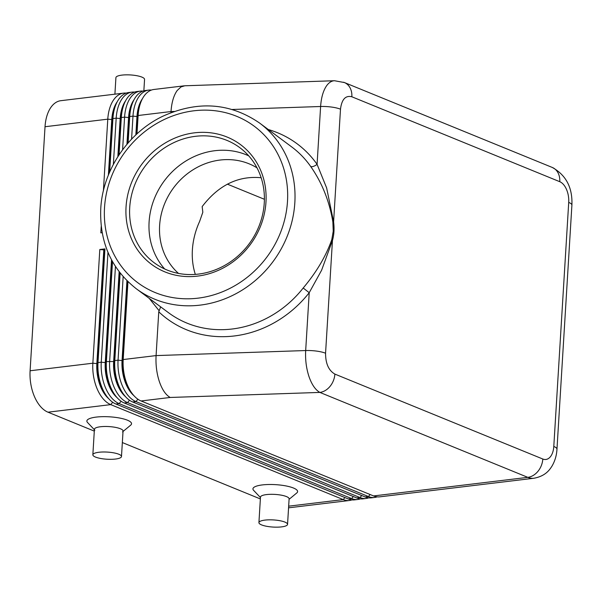 <?xml version="1.0" encoding="UTF-8"?>
<svg xmlns="http://www.w3.org/2000/svg" width="602" height="602" viewBox="0 0 602 602"><rect width="100%" height="100%" fill="white"/><g stroke="black" fill="none" stroke-linecap="round" stroke-linejoin="round"><path stroke-width="0.9" d="M256.986 167.83A65.979 59.703 -53.4 0 0 194.566 168.846A65.979 59.703 -53.4 0 0 159.62 225.502A65.979 59.703 -53.4 0 0 178.508 273.421M334.539 80.728L184.829 85.777L180.999 86.929L177.176 90.533C173.7 95.447 171.645 102.453 171.013 111.543L174.309 111.43M344.359 82.542L334.479 80.728C331.642 80.856 329.076 82.444 326.796 85.484C323.304 90.405 321.235 97.411 320.61 106.501A17.21 4.289 3.5 0 1 331.589 107.066A17.21 4.289 3.5 0 1 340.491 109.188C341.733 99.353 345.518 95.214 351.846 96.771L559.77 181.699A17.21 9.873 -96.9 0 1 568.717 202.407L553.795 446.451A17.21 9.873 -96.9 0 1 542.808 459.017L334.878 374.09A17.21 13.432 112.2 0 1 330.062 386.349A17.21 13.432 112.2 0 1 319.865 392.414L527.796 477.348A17.21 13.432 -67.8 0 0 537.992 471.283A17.21 13.432 -67.8 0 0 542.808 459.017M126.194 93.114A34.427 19.746 83.1 0 0 123.591 93.129L60.832 100.692A34.427 19.746 83.1 0 0 52.299 105.583A34.427 19.746 83.1 0 0 45.03 126.729L107.788 119.166L103.401 190.819M123.591 93.129A34.427 19.746 83.1 0 0 115.065 98.021A34.427 19.746 83.1 0 0 107.788 119.166L111.776 119.565A31.56 18.098 -96.9 0 1 117.285 101.648M109.647 172.104L112.92 118.549A34.427 19.746 -96.9 0 1 116.178 103.943L115.238 106.118A31.56 18.098 83.1 0 0 112.243 119.505L108.924 173.782M116.178 103.943A34.427 19.746 -96.9 0 1 120.197 97.396A34.427 19.746 -96.9 0 1 128.73 92.512L131.996 92.114A34.427 19.746 83.1 0 0 123.463 97.005A34.427 19.746 83.1 0 0 116.186 118.15L113.357 164.399M134.592 92.098A34.427 19.746 83.1 0 0 131.996 92.114M119.038 154.849L121.318 117.533A34.427 19.746 -96.9 0 1 124.576 102.927A34.427 19.746 -96.9 0 1 128.595 96.388A34.427 19.746 -96.9 0 1 137.128 91.496L140.394 91.105A34.427 19.746 83.1 0 0 131.861 95.996A34.427 19.746 83.1 0 0 124.584 117.142L122.59 149.793M124.576 102.927L123.636 105.102A31.56 18.098 83.1 0 0 120.648 118.496L118.361 155.88M142.998 91.09A34.427 19.746 83.1 0 0 140.394 91.105M128.098 142.96L129.716 116.525A34.427 19.746 -96.9 0 1 132.974 101.919L132.034 104.093A31.56 18.098 83.1 0 0 129.046 117.48L127.436 143.72M132.974 101.919A34.427 19.746 -96.9 0 1 136.993 95.372A34.427 19.746 -96.9 0 1 145.526 90.481L148.792 90.089A34.427 19.746 83.1 0 0 140.258 94.981A34.427 19.746 83.1 0 0 132.982 116.126L131.575 139.152M151.395 90.074A34.427 19.746 83.1 0 0 148.792 90.089M136.993 133.855L138.114 115.509A34.427 19.746 -96.9 0 1 141.38 100.903A34.427 19.746 -96.9 0 1 145.391 94.364A34.427 19.746 -96.9 0 1 153.924 89.472L184.182 85.823M141.38 100.903L140.432 103.077A31.56 18.098 83.1 0 0 137.444 116.472L136.345 134.449M107.976 252.366L101.256 362.193A34.427 19.746 83.1 0 0 105.659 388.109A34.427 19.746 83.1 0 0 119.151 403.611L351.643 498.576A34.427 19.746 83.1 0 0 357.799 499.479L354.533 499.871A34.427 19.746 -96.9 0 1 348.377 498.975L115.885 404.01A34.427 19.746 -96.9 0 1 107.133 396.786A34.427 19.746 -96.9 0 1 102.393 388.501A34.427 19.746 -96.9 0 1 97.991 362.585L104.944 248.889L99.812 249.506L92.858 363.209L30.1 370.772A34.427 19.746 83.1 0 0 34.495 396.688A34.427 19.746 83.1 0 0 47.994 412.189L110.753 404.627L343.245 499.592A34.427 19.746 83.1 0 0 349.401 500.495A34.427 19.746 83.1 0 0 351.937 499.886M99.812 249.506L103.807 249.905L96.854 363.6L92.858 363.209A34.427 19.746 83.1 0 0 97.261 389.125A34.427 19.746 83.1 0 0 110.753 404.627L112.694 402.256M107.133 396.786L105.704 394.897A31.56 18.098 -96.9 0 1 101.354 387.304A31.56 18.098 -96.9 0 1 97.321 363.548L96.854 363.6A31.56 18.098 83.1 0 0 100.888 387.357A31.56 18.098 83.1 0 0 108.759 398.742M123.162 276.664L118.06 360.169A34.427 19.746 83.1 0 0 122.454 386.085A34.427 19.746 83.1 0 0 135.947 401.587L368.447 496.552A34.427 19.746 83.1 0 0 374.602 497.455L371.336 497.846A34.427 19.746 -96.9 0 1 365.181 496.951L132.681 401.978A34.427 19.746 -96.9 0 1 123.937 394.762A34.427 19.746 -96.9 0 1 119.188 386.476A34.427 19.746 -96.9 0 1 114.794 360.56L120.144 273.045M373.579 495.935L527.796 477.348A34.427 19.746 83.1 0 0 533.951 478.244L379.734 496.838A34.427 19.746 -96.9 0 1 373.579 495.935L141.079 400.97A34.427 19.746 -96.9 0 1 132.335 393.746A34.427 19.746 -96.9 0 1 127.586 385.468A34.427 19.746 -96.9 0 1 123.192 359.552L127.955 281.676M170.185 397.463C165.768 394.957 162.164 389.682 159.372 381.638C156.693 373.436 155.602 364.752 156.084 355.586L158.762 311.798A109.015 98.638 -53.4 0 0 309.217 292.7L305.681 350.545C305.199 359.71 306.298 368.394 308.992 376.589C311.798 384.633 315.425 389.908 319.865 392.414L170.185 397.463L141.079 400.97M111.536 259.861L105.252 362.592A31.56 18.098 83.1 0 0 109.286 386.349A31.56 18.098 83.1 0 0 117.157 397.734M357.799 499.479A34.427 19.746 83.1 0 0 360.335 498.877M115.449 266.498L109.654 361.185A34.427 19.746 83.1 0 0 114.056 387.101A34.427 19.746 83.1 0 0 127.549 402.603L360.049 497.568A34.427 19.746 83.1 0 0 366.204 498.464L362.938 498.862A34.427 19.746 -96.9 0 1 356.783 497.959L124.283 402.994A34.427 19.746 -96.9 0 1 115.531 395.77A34.427 19.746 -96.9 0 1 110.791 387.492A34.427 19.746 -96.9 0 1 106.388 361.576L112.506 261.629M115.531 395.77L114.102 393.881A31.56 18.098 -96.9 0 1 109.752 386.288A31.56 18.098 -96.9 0 1 105.719 362.532L111.949 260.628M119.143 271.758L113.65 361.576A31.56 18.098 83.1 0 0 117.683 385.333A31.56 18.098 83.1 0 0 125.555 396.718M366.204 498.464A34.427 19.746 83.1 0 0 368.733 497.862M123.937 394.762L122.499 392.865A31.56 18.098 -96.9 0 1 118.15 385.28A31.56 18.098 -96.9 0 1 114.117 361.524L119.572 272.315M126.939 280.683L122.048 360.568A31.56 18.098 83.1 0 0 126.081 384.324A31.56 18.098 83.1 0 0 133.953 395.71M374.602 497.455A34.427 19.746 83.1 0 0 377.13 496.853M132.335 393.746L130.897 391.857A31.56 18.098 -96.9 0 1 126.548 384.264A31.56 18.098 -96.9 0 1 122.515 360.508L127.376 281.111M143.855 90.812L144.555 79.381A14.343 3.574 -176.5 0 0 141.899 77.101A14.343 3.574 -176.5 0 0 125.984 74.844A14.343 3.574 -176.5 0 0 115.915 77.628L114.907 94.175M121.484 456.534L123.049 431.024A14.343 3.574 -176.5 0 0 120.392 428.744A14.343 3.574 -176.5 0 0 104.477 426.487A14.343 3.574 -176.5 0 0 94.409 429.271L92.851 454.788A14.343 3.574 -176.5 0 0 95.5 457.068A14.343 3.574 -176.5 0 0 111.423 459.318A14.343 3.574 -176.5 0 0 121.484 456.534A14.343 3.574 -176.5 0 0 118.835 454.254A14.343 3.574 -176.5 0 0 102.912 451.997A14.343 3.574 -176.5 0 0 92.851 454.788M94.838 430.219L87.531 422.491A22.379 5.576 3.5 0 1 99.857 416.772A22.379 5.576 3.5 0 1 127.398 420.188A22.379 5.576 3.5 0 1 130.702 425.132L122.507 431.912M258.92 522.619L260.478 497.109A14.343 3.574 3.5 0 1 270.539 494.317A14.343 3.574 3.5 0 1 286.462 496.575A14.343 3.574 3.5 0 1 289.11 498.855L287.553 524.372A14.343 3.574 3.5 0 1 277.492 527.156A14.343 3.574 3.5 0 1 261.569 524.899A14.343 3.574 3.5 0 1 258.92 522.619A14.343 3.574 3.5 0 1 268.981 519.835A14.343 3.574 3.5 0 1 284.904 522.084A14.343 3.574 3.5 0 1 287.553 524.372M260.448 497.568L253.6 490.329A22.379 5.576 3.5 0 1 265.926 484.61A22.379 5.576 3.5 0 1 293.467 488.019A22.379 5.576 3.5 0 1 296.771 492.963L289.088 499.321M261.148 177.733C238.166 175.566 218.503 185.19 202.159 206.599L202.829 212.25L199.616 221.453C195.417 230.664 193.009 240.13 192.384 249.853C191.872 258.559 192.858 266.739 195.334 274.392M264.263 202.934A71.721 64.896 -53.4 0 0 239.777 147.64A71.721 64.896 -53.4 0 0 170.118 144.518A71.721 64.896 -53.4 0 0 129.723 207.472A71.721 64.896 -53.4 0 0 154.21 262.765A71.721 64.896 -53.4 0 0 223.861 265.881A71.721 64.896 -53.4 0 0 264.263 202.934M126.051 206.832A74.588 67.484 126.6 0 1 200.421 132.372A74.588 67.484 126.6 0 1 265.971 202.114A74.588 67.484 126.6 0 1 191.602 276.574A74.588 67.484 126.6 0 1 126.051 206.832M248.716 155.843A71.721 64.896 -53.4 0 0 149.1 221.867A71.721 64.896 -53.4 0 0 164.647 268.959M344.367 82.527A17.21 13.432 112.2 0 1 348.46 85.499A17.21 13.432 112.2 0 1 351.846 96.771M331.792 239.641C326.081 255.963 316.554 272.089 303.197 288.012L309.217 292.7L321.611 270.215L332.454 240.514A5.734 2.769 15.9 0 1 331.792 239.641L333.237 231.206L332.868 222.01L333.598 221.897L340.491 109.188M232.282 109.481L320.61 106.501L317.073 164.338L326.645 187.952L333.598 221.897C334.449 228.609 334.065 234.81 332.454 240.514L325.562 353.223A17.21 4.289 -176.5 0 0 316.667 351.109A17.21 4.289 -176.5 0 0 305.681 350.545L156.084 355.586L123.192 359.552L122.048 360.568L118.06 360.169L114.794 360.56L114.117 361.524L106.388 361.576L105.252 362.592L101.256 362.193L97.991 362.585L97.321 363.548L104.274 249.845L104.944 248.889M160.651 306.869L158.762 311.798M268.311 129.528A109.015 98.638 -53.4 0 1 317.073 164.338A5.734 2.34 -35 0 1 310.632 166.408C322.017 182.669 329.429 201.203 332.868 222.01M170.945 112.672L171.013 111.543L138.114 115.509L136.978 116.525A31.56 18.098 -96.9 0 1 142.486 98.615M343.584 82.241A17.21 13.432 112.2 0 1 344.352 82.519L552.282 167.454A17.21 13.432 112.2 0 1 556.391 170.426A17.21 13.432 112.2 0 1 559.77 181.699M101.226 226.42L100.835 232.869L102.159 232.703M30.1 370.772L45.03 126.729M264.391 199.277L227.368 184.152M103.807 249.905L104.274 249.845M260.365 498.938L122.341 442.56M94.296 431.107L47.994 412.189M135.849 134.908L136.978 116.525L132.982 116.126L129.716 116.525L128.58 117.54A31.56 18.098 -96.9 0 1 134.088 99.623M126.939 144.307L128.58 117.54L124.584 117.142L121.318 117.533L120.182 118.549A31.56 18.098 -96.9 0 1 125.69 100.639M117.849 156.678L120.182 118.549L116.186 118.15L112.92 118.549L111.776 119.565L108.383 175.114M344.916 497.561L343.245 499.592L288.667 506.169M132.681 401.978L135.947 401.587L137.888 399.216M115.885 404.01L119.151 403.611L121.092 401.241M353.314 496.545L351.643 498.576L348.377 498.975M124.283 402.994L127.549 402.603L129.49 400.232M361.712 495.536L360.049 497.568L356.783 497.959M370.11 494.52L368.447 496.552L365.181 496.951M552.282 167.454C566.106 175.144 572.645 187.711 571.9 205.147A17.21 4.289 -176.5 0 0 568.717 202.407M571.9 205.147L556.97 449.19A17.21 4.289 -176.5 0 0 553.795 446.451M287.493 201.392A97.539 88.253 126.6 0 1 190.247 298.758A97.539 88.253 126.6 0 1 104.53 207.555A97.539 88.253 126.6 0 1 201.783 110.181A97.539 88.253 126.6 0 1 287.493 201.392M259.582 123.041C229.941 102.731 197.652 100.481 162.698 116.291C127.917 132.891 102.694 170.486 100.76 208.661C99.496 242.38 111.362 269.102 136.368 288.817A103.273 93.445 -53.4 0 0 236.669 293.317A103.273 93.445 -53.4 0 0 294.837 202.663A103.273 93.445 -53.4 0 0 259.582 123.041L291.692 146.911A103.273 93.445 126.6 0 1 310.632 166.408M303.197 288.012A103.273 93.445 126.6 0 1 168.485 312.686L136.368 288.817M149.176 298.336L159.116 310.715M334.878 374.09C328.677 370.523 325.569 363.57 325.562 353.223M556.97 449.19C556.632 455.436 554.939 461.117 551.914 466.234C549.302 470.305 545.209 476.114 533.951 478.244M288.569 507.825L349.401 500.495"/></g></svg>
